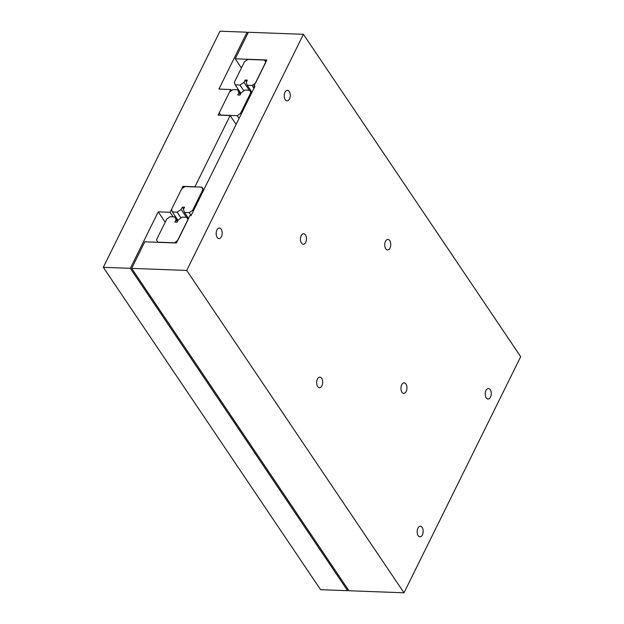 <?xml version="1.0" encoding="UTF-8"?>
<svg xmlns="http://www.w3.org/2000/svg" width="624" height="624" viewBox="0 0 624 624"><rect width="100%" height="100%" fill="white"/><g stroke="black" fill="none" stroke-linecap="round" stroke-linejoin="round"><path stroke-width="0.94" d="M219.999 31.2L247.026 32.206L218.923 89.076L230.771 89.513L218.127 115.097L230.139 115.541L194.938 186.771L182.926 186.326L170.087 212.293L158.239 211.856L130.33 268.328L103.303 267.314L219.999 31.2M247.814 33.376L247.026 32.206M231.488 90.581L230.771 89.513M236.122 124.418L230.139 115.541M183.698 187.473L182.926 186.326M173.137 216.817L170.087 212.293M165.204 222.183L158.239 211.856M103.303 267.314L320.58 589.688L347.607 590.694L130.33 268.328M347.607 590.694L348.153 589.579M422.175 527.444A5.265 3.011 -87.9 0 1 422.947 533.348A5.265 3.011 -87.9 0 1 419.968 536.78A5.265 3.011 -87.9 0 1 418.15 535.595A5.265 3.011 -87.9 0 1 417.386 529.698A5.265 3.011 -87.9 0 1 420.365 526.258A5.265 3.011 -87.9 0 1 422.175 527.444M289.271 91.517A5.265 3.011 -87.9 0 1 290.043 97.422A5.265 3.011 -87.9 0 1 287.063 100.862A5.265 3.011 -87.9 0 1 285.246 99.668A5.265 3.011 -87.9 0 1 284.474 93.772A5.265 3.011 -87.9 0 1 287.453 90.332A5.265 3.011 -87.9 0 1 289.271 91.517M490.253 389.711A5.265 3.011 -87.9 0 1 491.018 395.608A5.265 3.011 -87.9 0 1 488.038 399.048A5.265 3.011 -87.9 0 1 486.229 397.862A5.265 3.011 -87.9 0 1 485.456 391.958A5.265 3.011 -87.9 0 1 488.436 388.526A5.265 3.011 -87.9 0 1 490.253 389.711M321.688 378.355A5.265 3.011 -87.9 0 1 322.46 384.251A5.265 3.011 -87.9 0 1 319.48 387.691A5.265 3.011 -87.9 0 1 317.663 386.498A5.265 3.011 -87.9 0 1 316.891 380.601A5.265 3.011 -87.9 0 1 319.87 377.161A5.265 3.011 -87.9 0 1 321.688 378.355M389.758 240.614A5.265 3.011 -87.9 0 1 390.53 246.511A5.265 3.011 -87.9 0 1 387.551 249.951A5.265 3.011 -87.9 0 1 385.733 248.765A5.265 3.011 -87.9 0 1 384.969 242.869A5.265 3.011 -87.9 0 1 387.949 239.429A5.265 3.011 -87.9 0 1 389.758 240.614M221.2 229.258A5.265 3.011 -87.9 0 1 221.972 235.154A5.265 3.011 -87.9 0 1 218.993 238.594A5.265 3.011 -87.9 0 1 217.175 237.401A5.265 3.011 -87.9 0 1 216.403 231.504A5.265 3.011 -87.9 0 1 219.383 228.064A5.265 3.011 -87.9 0 1 221.2 229.258M405.967 384.033A5.265 3.011 -87.9 0 1 406.739 389.93A5.265 3.011 -87.9 0 1 403.759 393.37A5.265 3.011 -87.9 0 1 401.942 392.176A5.265 3.011 -87.9 0 1 401.177 386.279A5.265 3.011 -87.9 0 1 404.157 382.84A5.265 3.011 -87.9 0 1 405.967 384.033M305.479 234.936A5.265 3.011 -87.9 0 1 306.251 240.833A5.265 3.011 -87.9 0 1 303.272 244.273A5.265 3.011 -87.9 0 1 301.454 243.079A5.265 3.011 -87.9 0 1 300.682 237.182A5.265 3.011 -87.9 0 1 303.662 233.743A5.265 3.011 -87.9 0 1 305.479 234.936M254.53 87.173L253.859 86.167L266.799 59.982L235.248 58.804L248.36 32.261L303.42 34.312L186.724 270.434L131.664 268.375L144.799 241.816L176.35 242.993L189.868 215.639L191.014 215.686L255.005 86.213L253.859 86.167M241.418 67.969L235.248 58.804M131.664 268.375L348.941 590.741L404.001 592.8L520.697 356.686L303.42 34.312M404.001 592.8L186.724 270.434M174.931 222.097L177.13 222.175L178.222 219.976L182.13 217.152L186.888 217.331L187.988 219.742L177.778 240.404L174.478 242.783L157.63 242.151L156.523 239.749L166.733 219.086L170.032 216.7L174.79 216.879L176.101 219.734L174.931 222.097M188.12 219.164L186.888 217.331M177.653 221.122L174.79 216.879M177.388 221.653L176.101 219.734M243.976 82.391L239.944 85.051L235.193 84.872L234.32 82.337L244.53 61.675L247.931 59.436L264.787 60.06L265.652 62.603L255.442 83.257L252.041 85.504L247.283 85.324L246.254 82.313L247.346 80.114L245.146 80.036L243.976 82.391L249.241 90.207M243.851 90.839L239.944 85.051M240.848 93.265L235.193 84.872M265.925 61.753L264.787 60.06M253.952 88.335L252.041 85.504M251.995 92.305L247.283 85.324M246.433 81.955L245.146 80.036M181.155 209.5L177.122 212.16L172.372 211.981L171.499 209.446L181.709 188.783L185.11 186.545L201.965 187.169L202.831 189.712L192.621 210.366L189.22 212.612L184.462 212.433L183.433 209.422L184.525 207.223L182.325 207.145L181.155 209.5L186.42 217.316M181.03 217.948L177.122 212.16M178.027 220.373L172.372 211.981M203.775 189.86L201.965 187.169M203.424 190.585L202.831 189.712M193.214 211.24L192.621 210.366M191.131 215.444L189.22 212.612M188.495 218.416L184.462 212.433M183.612 209.063L182.325 207.145M237.752 94.988L239.951 95.066L241.043 92.867L244.951 90.043L249.709 90.223L250.809 92.633L240.599 113.295L237.299 115.674L220.451 115.042L219.344 112.632L229.554 91.978L232.853 89.591L237.611 89.77L238.922 92.625L237.752 94.988M251.62 93.062L249.709 90.223M251.402 93.506L250.809 92.633M241.192 114.161L240.599 113.295M239.117 118.365L237.299 115.674M240.474 94.013L237.611 89.77M240.209 94.544L238.922 92.625"/></g></svg>
